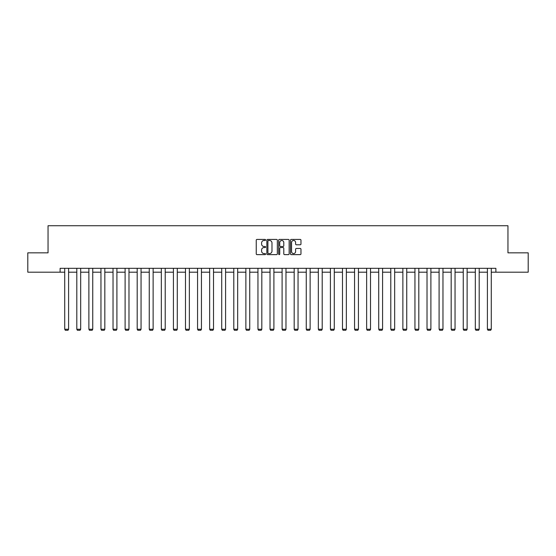 <?xml version="1.0" encoding="UTF-8"?>
<svg xmlns="http://www.w3.org/2000/svg" width="556" height="556" viewBox="0 0 556 556"><rect width="100%" height="100%" fill="white"/><g stroke="black" fill="none" stroke-linecap="round" stroke-linejoin="round"><path stroke-width="0.83" d="M265.615 239.963A0.535 0.535 0 0 0 265.08 239.427L257.011 239.427A0.758 0.758 0 0 0 256.246 240.185L256.246 253.863A0.758 0.758 0 0 0 257.011 254.627L265.08 254.627A0.535 0.535 0 0 0 265.615 254.092A0.535 0.535 0 0 0 265.08 253.564L264.037 253.564A2.432 2.432 0 0 1 261.605 251.131L261.605 249.991A2.432 2.432 0 0 1 264.037 247.559L265.08 247.559A0.535 0.535 0 0 0 265.615 247.024A0.535 0.535 0 0 0 265.08 246.496L264.037 246.496A2.432 2.432 0 0 1 261.605 244.063L261.605 242.923A2.432 2.432 0 0 1 264.037 240.491L265.08 240.491A0.535 0.535 0 0 0 265.615 239.963M300.205 244.786A0.758 0.758 0 0 0 300.97 244.028L300.97 240.185A0.758 0.758 0 0 0 300.205 239.427L291.24 239.427A0.758 0.758 0 0 0 290.482 240.185L290.482 253.863A0.758 0.758 0 0 0 291.24 254.627L300.205 254.627A0.758 0.758 0 0 0 300.97 253.863L300.97 249.234A0.758 0.758 0 0 0 300.205 248.469L296.369 248.469A0.758 0.758 0 0 0 295.611 249.234L295.611 251.527A2.029 2.029 0 0 1 293.575 253.564A2.029 2.029 0 0 1 291.546 251.527L291.546 242.527A2.029 2.029 0 0 1 293.575 240.491A2.029 2.029 0 0 1 295.611 242.527L295.611 244.028A0.758 0.758 0 0 0 296.369 244.786L300.205 244.786M60.117 272.183L27.8 272.183L27.8 252.834L48.045 252.834L48.045 225.736L507.955 225.736L507.955 252.834L528.2 252.834L528.2 272.183L495.882 272.183L495.882 268.319L60.117 268.319L60.117 272.183L64.725 272.183M277.333 240.185A0.758 0.758 0 0 0 276.575 239.427L267.61 239.427A0.758 0.758 0 0 0 266.852 240.185L266.852 253.863A0.758 0.758 0 0 0 267.61 254.627L276.575 254.627A0.758 0.758 0 0 0 277.333 253.863L277.333 240.185M279.425 239.427L288.39 239.427A0.758 0.758 0 0 1 289.148 240.185L289.148 253.863A0.758 0.758 0 0 1 288.39 254.627L284.554 254.627A0.758 0.758 0 0 1 283.796 253.863L283.796 248.317A0.758 0.758 0 0 0 283.032 247.559L280.488 247.559A0.758 0.758 0 0 0 279.731 248.317L279.731 254.092A0.535 0.535 0 0 1 279.195 254.627A0.535 0.535 0 0 1 278.667 254.092L278.667 240.185A0.758 0.758 0 0 1 279.425 239.427M68.596 272.183L76.804 272.183M80.676 272.183L88.877 272.183M92.748 272.183L100.956 272.183M104.827 272.183L113.035 272.183M116.906 272.183L125.107 272.183M128.978 272.183L137.186 272.183M141.057 272.183L149.258 272.183M153.129 272.183L161.337 272.183M165.208 272.183L173.416 272.183M177.288 272.183L185.489 272.183M189.36 272.183L197.568 272.183M201.439 272.183L209.647 272.183M213.518 272.183L221.719 272.183M225.59 272.183L233.798 272.183M237.669 272.183L245.87 272.183M249.741 272.183L257.949 272.183M261.82 272.183L270.028 272.183M273.899 272.183L282.1 272.183M285.972 272.183L294.18 272.183M298.051 272.183L306.259 272.183M310.13 272.183L318.331 272.183M322.202 272.183L330.41 272.183M334.281 272.183L342.482 272.183M346.353 272.183L354.561 272.183M358.432 272.183L366.64 272.183M370.511 272.183L378.712 272.183M382.584 272.183L390.792 272.183M394.663 272.183L402.871 272.183M406.742 272.183L414.943 272.183M418.814 272.183L427.022 272.183M430.893 272.183L439.094 272.183M442.965 272.183L451.173 272.183M455.044 272.183L463.252 272.183M467.123 272.183L475.324 272.183M479.196 272.183L487.403 272.183M491.275 272.183L495.882 272.183M268.444 240.491A0.535 0.535 0 0 0 267.916 241.026L267.916 253.029A0.535 0.535 0 0 0 268.444 253.564L269.549 253.564A2.432 2.432 0 0 0 271.981 251.131L271.981 242.923A2.432 2.432 0 0 0 269.549 240.491L268.444 240.491M283.796 242.562A2.029 2.029 0 0 0 281.76 240.533A2.029 2.029 0 0 0 279.731 242.562L279.731 245.738A0.758 0.758 0 0 0 280.488 246.496L283.032 246.496A0.758 0.758 0 0 0 283.796 245.738L283.796 242.562M68.596 268.319L68.596 329.256L64.725 329.256L64.725 268.319M68.596 329.256L68.02 330.264L65.309 330.264L64.725 329.256M80.676 268.319L80.676 329.256L76.804 329.256L76.804 268.319M80.676 329.256L80.092 330.264L77.381 330.264L76.804 329.256M92.748 268.319L92.748 329.256L88.877 329.256L88.877 268.319M92.748 329.256L92.171 330.264L89.46 330.264L88.877 329.256M104.827 268.319L104.827 329.256L100.956 329.256L100.956 268.319M104.827 329.256L104.243 330.264L101.539 330.264L100.956 329.256M116.906 268.319L116.906 329.256L113.035 329.256L113.035 268.319M116.906 329.256L116.322 330.264L113.612 330.264L113.035 329.256M128.978 268.319L128.978 329.256L125.107 329.256L125.107 268.319M128.978 329.256L128.401 330.264L125.691 330.264L125.107 329.256M141.057 268.319L141.057 329.256L137.186 329.256L137.186 268.319M141.057 329.256L140.473 330.264L137.763 330.264L137.186 329.256M153.129 268.319L153.129 329.256L149.258 329.256L149.258 268.319M153.129 329.256L152.552 330.264L149.842 330.264L149.258 329.256M165.208 268.319L165.208 329.256L161.337 329.256L161.337 268.319M165.208 329.256L164.625 330.264L161.921 330.264L161.337 329.256M177.288 268.319L177.288 329.256L173.416 329.256L173.416 268.319M177.288 329.256L176.704 330.264L173.993 330.264L173.416 329.256M189.36 268.319L189.36 329.256L185.489 329.256L185.489 268.319M189.36 329.256L188.783 330.264L186.072 330.264L185.489 329.256M201.439 268.319L201.439 329.256L197.568 329.256L197.568 268.319M201.439 329.256L200.855 330.264L198.151 330.264L197.568 329.256M213.518 268.319L213.518 329.256L209.647 329.256L209.647 268.319M213.518 329.256L212.934 330.264L210.224 330.264L209.647 329.256M225.59 268.319L225.59 329.256L221.719 329.256L221.719 268.319M225.59 329.256L225.013 330.264L222.303 330.264L221.719 329.256M237.669 268.319L237.669 329.256L233.798 329.256L233.798 268.319M237.669 329.256L237.085 330.264L234.375 330.264L233.798 329.256M249.741 268.319L249.741 329.256L245.87 329.256L245.87 268.319M249.741 329.256L249.164 330.264L246.454 330.264L245.87 329.256M261.82 268.319L261.82 329.256L257.949 329.256L257.949 268.319M261.82 329.256L261.237 330.264L258.533 330.264L257.949 329.256M273.899 268.319L273.899 329.256L270.028 329.256L270.028 268.319M273.899 329.256L273.316 330.264L270.605 330.264L270.028 329.256M285.972 268.319L285.972 329.256L282.1 329.256L282.1 268.319M285.972 329.256L285.395 330.264L282.684 330.264L282.1 329.256M298.051 268.319L298.051 329.256L294.18 329.256L294.18 268.319M298.051 329.256L297.467 330.264L294.763 330.264L294.18 329.256M310.13 268.319L310.13 329.256L306.259 329.256L306.259 268.319M310.13 329.256L309.546 330.264L306.836 330.264L306.259 329.256M322.202 268.319L322.202 329.256L318.331 329.256L318.331 268.319M322.202 329.256L321.625 330.264L318.915 330.264L318.331 329.256M334.281 268.319L334.281 329.256L330.41 329.256L330.41 268.319M334.281 329.256L333.697 330.264L330.987 330.264L330.41 329.256M346.353 268.319L346.353 329.256L342.482 329.256L342.482 268.319M346.353 329.256L345.776 330.264L343.066 330.264L342.482 329.256M358.432 268.319L358.432 329.256L354.561 329.256L354.561 268.319M358.432 329.256L357.849 330.264L355.145 330.264L354.561 329.256M370.511 268.319L370.511 329.256L366.64 329.256L366.64 268.319M370.511 329.256L369.928 330.264L367.217 330.264L366.64 329.256M382.584 268.319L382.584 329.256L378.712 329.256L378.712 268.319M382.584 329.256L382.007 330.264L379.296 330.264L378.712 329.256M394.663 268.319L394.663 329.256L390.792 329.256L390.792 268.319M394.663 329.256L394.079 330.264L391.368 330.264L390.792 329.256M406.742 268.319L406.742 329.256L402.871 329.256L402.871 268.319M406.742 329.256L406.158 330.264L403.447 330.264L402.871 329.256M418.814 268.319L418.814 329.256L414.943 329.256L414.943 268.319M418.814 329.256L418.237 330.264L415.527 330.264L414.943 329.256M430.893 268.319L430.893 329.256L427.022 329.256L427.022 268.319M430.893 329.256L430.309 330.264L427.599 330.264L427.022 329.256M442.965 268.319L442.965 329.256L439.094 329.256L439.094 268.319M442.965 329.256L442.388 330.264L439.678 330.264L439.094 329.256M455.044 268.319L455.044 329.256L451.173 329.256L451.173 268.319M455.044 329.256L454.46 330.264L451.757 330.264L451.173 329.256M467.123 268.319L467.123 329.256L463.252 329.256L463.252 268.319M467.123 329.256L466.54 330.264L463.829 330.264L463.252 329.256M479.196 268.319L479.196 329.256L475.324 329.256L475.324 268.319M479.196 329.256L478.619 330.264L475.908 330.264L475.324 329.256M491.275 268.319L491.275 329.256L487.403 329.256L487.403 268.319M491.275 329.256L490.691 330.264L487.98 330.264L487.403 329.256"/></g></svg>
